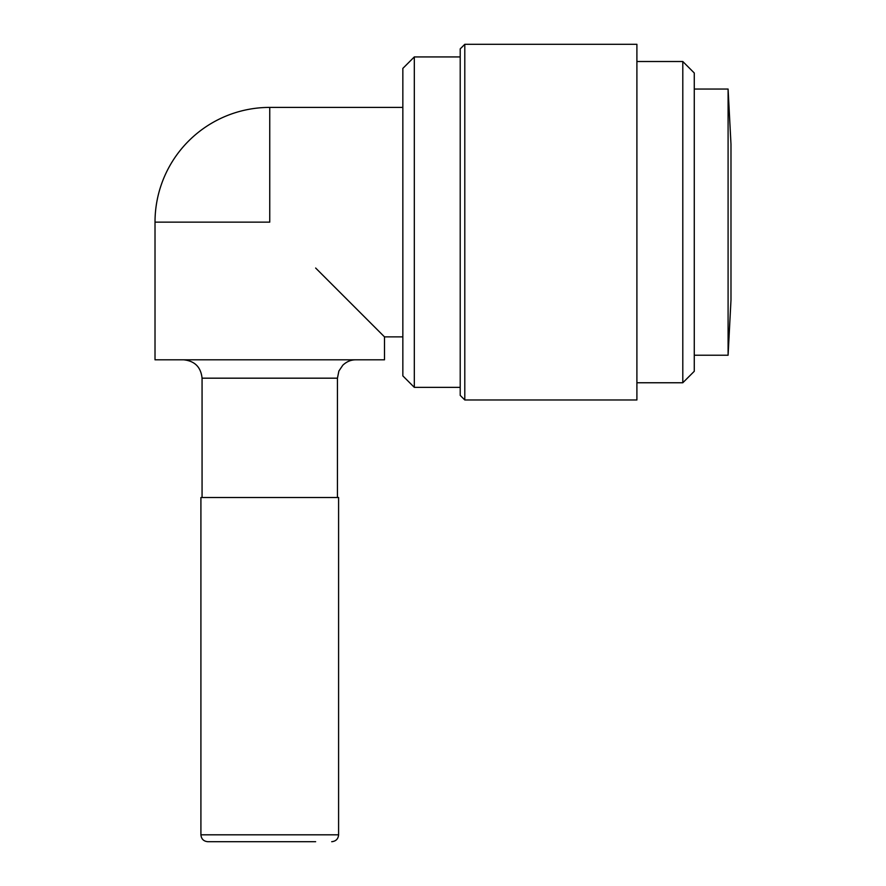 <?xml version="1.0" encoding="UTF-8"?>
<svg xmlns="http://www.w3.org/2000/svg" width="886" height="886" viewBox="0 0 886 886"><rect width="100%" height="100%" fill="white"/><g stroke="black" fill="none" stroke-linecap="round" stroke-linejoin="round"><path stroke-width="1.33" d="M730.983 300.155L728.093 355.231L730.983 300.155L730.983 144.119L728.093 89.054L694.27 89.043M402.842 107.405L269.754 107.405A114.737 114.737 0 0 0 155.017 222.142L155.017 359.816L384.491 359.816L384.491 336.868L402.842 336.868M315.649 268.026L384.491 336.868M694.27 355.231L728.093 355.231L728.093 89.043M200.912 834.811L338.596 834.811L338.596 497.5L200.912 497.5L200.912 834.811C201.321 838.998 203.614 841.29 207.8 841.7L315.649 841.7M202.063 497.5L202.063 378.178L337.444 378.178L338.895 371.012L342.827 365.198C346.659 361.599 350.978 359.805 355.807 359.816M183.701 359.816C194.776 360.99 200.889 367.103 202.063 378.178M682.796 61.511L694.27 72.984L694.27 371.289L682.796 382.763L682.796 61.511L636.901 61.511M414.316 387.359L414.316 56.925L402.842 68.399L402.842 375.885L414.316 387.359L460.211 387.359M414.316 56.925L460.211 56.925M464.796 44.3L460.211 48.885L460.211 395.389L464.796 399.974L636.901 399.974L636.901 44.3L464.796 44.3L464.796 399.974M155.017 222.142L269.754 222.142L269.754 107.405M338.596 834.811C338.219 838.953 335.927 841.257 331.707 841.7M337.444 497.5L337.444 378.178M636.901 382.763L682.796 382.763"/></g></svg>
